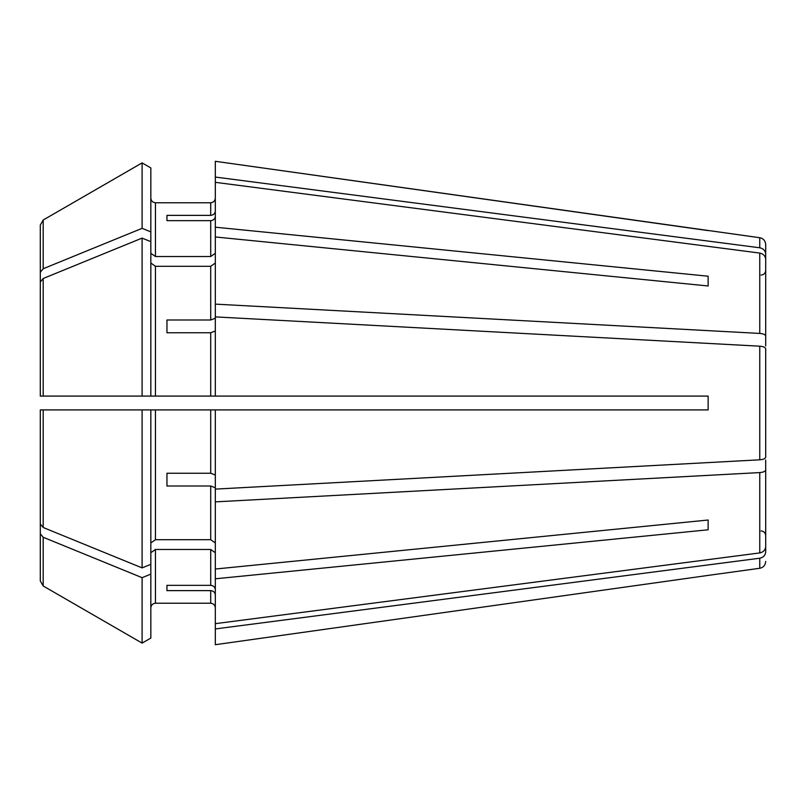 <?xml version="1.0" encoding="UTF-8"?>
<svg xmlns="http://www.w3.org/2000/svg" width="806" height="806" viewBox="0 0 806 806"><rect width="100%" height="100%" fill="white"/><g stroke="black" fill="none" stroke-linecap="round" stroke-linejoin="round"><path stroke-width="1.21" d="M215.313 330.994L210.709 332.757L210.709 396.089L708.131 396.089L708.131 409.911L215.313 409.911L215.313 489.111L759.756 459.813C763.383 459.491 765.368 458.614 765.7 457.193L765.7 447.28M708.131 285.979L708.131 276.206L708.131 285.979L215.313 236.974L215.313 316.889L759.756 346.187C763.383 346.509 765.368 347.386 765.7 348.807L765.7 358.72M166.953 332.757L166.953 319.992L166.953 332.757L210.709 332.757M215.313 487.771L210.709 486.008L210.709 539.698L215.313 542.962M765.7 460.045L765.7 469.958C765.368 471.379 763.383 472.256 759.756 472.578L215.313 501.876L215.313 489.111M166.953 486.008L166.953 473.243L166.953 486.008L210.709 486.008M40.3 396.089L44.904 396.089L40.3 396.089L40.3 282.04L40.3 396.089L43.181 396.089L43.181 278.503L40.3 282.04M215.313 594.888C215.001 592.35 213.459 590.929 210.709 590.627L210.709 603.231C213.459 603.553 215.001 605.084 215.313 607.835C215.001 605.084 213.459 603.553 210.709 603.231L155.447 603.231C152.687 603.553 151.155 605.084 150.833 607.835C151.155 605.084 152.687 603.553 155.447 603.231L155.447 549.47L210.709 549.47L215.313 552.725M761.096 530.963C763.866 531.204 765.398 532.746 765.7 535.567L765.7 551.888C765.368 555.314 763.383 557.43 759.756 558.215L215.313 628.942L215.313 623.663L759.756 552.926C763.383 552.14 765.368 550.035 765.7 546.599L765.7 522.661M166.953 590.627L166.953 585.347L166.953 590.627L210.709 590.627M215.313 177.058L759.756 247.785L759.756 237.72L215.313 161.301L215.313 182.337L759.756 253.074C763.383 253.86 765.368 255.965 765.7 259.401L765.7 283.339M150.833 253.275L155.447 256.53L155.447 202.769C152.687 202.447 151.155 200.916 150.833 198.165C151.155 200.916 152.687 202.447 155.447 202.769L210.709 202.769C213.459 202.447 215.001 200.916 215.313 198.165C215.001 200.916 213.459 202.447 210.709 202.769L210.709 215.373C213.459 215.071 215.001 213.65 215.313 211.112M43.181 278.503A870269.11 615373.192 180 0 1 142.098 238.102L150.833 241.669L150.833 167.94L142.098 162.893A870269.1 870269.1 150 0 0 43.181 220.028L40.3 225.025L40.3 304.507L40.3 225.025M150.833 263.038L155.447 266.302L210.709 266.302L215.313 263.038M155.447 266.302L155.447 396.089L210.709 396.089L43.181 396.089M142.098 238.102L142.098 396.089L150.833 396.089L150.833 241.669M215.313 304.124L759.756 333.422C763.383 333.744 765.368 334.621 765.7 336.042L765.7 345.955M215.313 182.337L215.313 227.201L708.131 276.206M765.7 348.807L765.7 457.193M215.313 316.889L215.313 396.089M215.313 501.876L215.313 623.663M215.313 578.799L708.131 529.794L708.131 520.021L215.313 569.026M215.313 589.599C215.001 587.06 213.459 585.64 210.709 585.347L166.953 585.347M215.313 628.942L215.313 644.699L708.131 575.403L215.313 644.699M759.756 558.215L759.756 568.28L708.131 575.403M150.833 167.94L142.098 162.893L142.098 228.33A870269.11 615373.192 180 0 0 43.181 268.741L40.3 272.267L40.3 270.615M166.953 319.992L210.709 319.992L215.313 318.229M142.098 567.898L142.098 409.911L150.833 409.911L150.833 564.331L142.098 567.898A870269.06 615373.152 180 0 1 43.181 527.497L40.3 523.96L40.3 409.911L215.313 409.911M166.953 473.243L210.709 473.243L215.313 475.006M150.833 542.962L155.447 539.698L210.709 539.698M150.833 564.331L150.833 638.06L142.098 643.107A870269.14 870269.14 0 0 1 43.181 585.972L40.3 580.975L40.3 501.493M759.756 247.785C763.383 248.57 765.368 250.686 765.7 254.112L765.7 270.433C765.398 273.254 763.866 274.796 761.096 275.037M166.953 220.653L166.953 215.373L166.953 220.653L210.709 220.653L210.709 256.53L215.313 253.275M166.953 215.373L210.709 215.373M708.131 529.794L708.131 520.021M150.833 552.725L155.447 549.47M40.3 523.96L40.3 491.72M155.447 256.53L210.709 256.53M150.833 231.896L142.098 228.33M142.098 162.893A870269.14 870269.14 150 0 0 43.181 220.028L43.181 268.741M150.833 574.104L142.098 577.67L142.098 643.107A870269.14 870269.14 0 0 1 43.181 585.972L43.181 537.259L40.3 533.733M142.098 577.67A870269.15 615373.222 180 0 1 43.181 537.259M765.7 254.112L765.7 244.561L765.7 254.112M765.7 469.958L765.7 546.599M40.3 580.975L40.3 535.385M215.313 236.974L215.313 227.201M765.7 259.401L765.7 336.042M708.131 230.597L215.313 161.301M150.833 638.06L142.098 643.107M215.313 216.401C215.001 218.94 213.459 220.36 210.709 220.653M759.756 253.074L759.756 333.422M759.756 346.187L759.756 459.813M759.756 472.578L759.756 552.926M210.709 549.47L210.709 585.347M210.709 266.302L210.709 319.992M210.709 409.911L210.709 473.243M155.447 409.911L155.447 539.698M43.181 527.497L43.181 409.911M759.756 237.72C763.393 238.485 765.378 240.762 765.7 244.561M759.756 568.28C763.393 567.515 765.378 565.238 765.7 561.439"/></g></svg>
